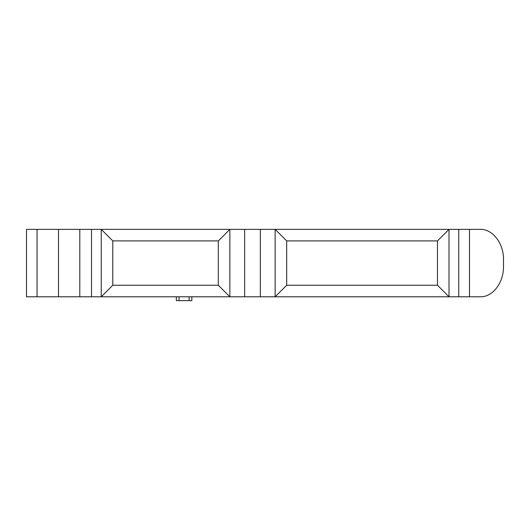 <?xml version="1.0" encoding="UTF-8"?>
<svg xmlns="http://www.w3.org/2000/svg" width="530" height="530" viewBox="0 0 530 530"><rect width="100%" height="100%" fill="white"/><g stroke="black" fill="none" stroke-linecap="round" stroke-linejoin="round"><path stroke-width="0.79" d="M469.494 296.793L260.343 296.793L260.343 229.351L480.233 229.351C492.35 228.9 503.752 243.025 503.5 259.68L503.5 266.471C503.738 283.225 492.31 297.237 480.233 296.793L469.494 296.793L469.494 229.351M58.492 229.351L58.492 296.793L26.5 296.793L26.5 229.351L244.648 229.351L244.648 296.793L260.343 296.793M244.648 296.793L79.798 296.793L79.798 229.351M58.492 296.793L79.798 296.793M244.648 229.351L260.343 229.351M112.797 240.905L112.797 285.239L218.307 285.239L218.307 240.905L112.797 240.905L101.243 229.351L101.243 296.793L112.797 285.239M286.684 240.905L286.684 285.239L437.469 285.239L437.469 240.905L286.684 240.905L275.13 229.351L275.13 296.793L286.684 285.239M218.307 285.239L229.861 296.793L229.861 229.351L218.307 240.905M437.469 285.239L449.023 296.793L449.023 229.351L437.469 240.905M176.338 296.793L176.338 300.649L191.84 300.649L191.84 296.793M179.06 300.649L179.06 296.793M189.144 300.649L189.144 296.793M37.047 296.793L37.047 229.351M458.742 229.351L458.742 296.793M91.518 296.793L91.518 229.351"/></g></svg>
